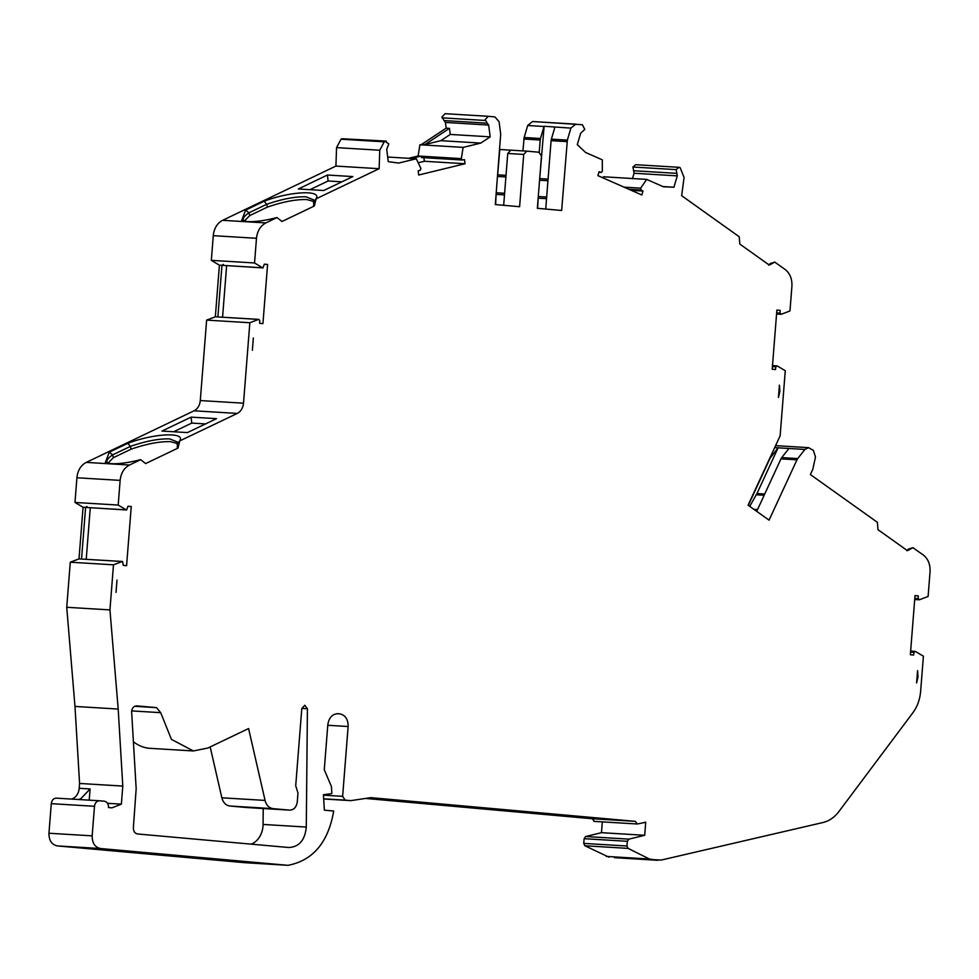 <?xml version="1.0" encoding="UTF-8"?>
<svg xmlns="http://www.w3.org/2000/svg" width="979" height="979" viewBox="0 0 979 979"><rect width="100%" height="100%" fill="white"/><g stroke="black" fill="none" stroke-linecap="round" stroke-linejoin="round"><path stroke-width="1.47" d="M323.682 798.986L350.776 800.638L370.76 797.652L635.432 821.357L637.158 823.988L593.935 821.369M365.534 798.436L592.222 818.738L594.388 821.32M160.691 712.663L171.447 739.39L193.377 750.954L207.903 748.017L248.58 728.547L265.064 800.418C266.386 805.276 269.09 808.03 273.153 808.654L289.564 810.122C293.871 809.976 296.429 807.234 297.273 801.874L297.971 793.1L295.719 785.745L301.801 708.551L304.812 705.247L307.418 708.747L306.28 827.059C305.007 840.153 299.158 846.97 288.744 847.508L137.574 833.973C134.784 833.349 133.389 831.244 133.377 827.634L136.167 788.731L131.614 711.366C132.177 707.829 133.89 705.994 136.754 705.871L156.493 707.633L160.691 712.663L131.663 710.901M779.419 385.151L779.871 391.38L778.452 397.45L779.419 385.151M86.287 462.394L194.062 410.801C197.66 408.879 199.74 405.465 200.291 400.558L206.63 320.109L249.841 322.74L243.514 403.189C242.951 408.084 240.871 411.498 237.273 413.432L179.659 440.942C186.071 431.812 154.168 433.269 127.821 443.303L109.281 452.176L112.622 454.892L130.342 446.412C145.712 441.088 158.831 438.58 169.697 438.886L177.529 442.055L177.285 448.039L177.994 448.076L145.626 463.581L140.682 459.665L129.497 465.025L86.287 462.394A17.806 14.073 93.5 0 0 76.925 477.764L74.979 502.447L83.068 507.257L79.005 558.887L81.538 559.046L85.601 507.416L83.068 507.257M177.468 443.56L170.481 441.651C159.601 441.37 146.471 443.879 131.113 449.177L113.393 457.658L107.812 463.263M379.766 150.24L384.221 141.82L341.01 139.202L336.556 147.621L379.766 150.24L379.118 168.706L316.009 198.859C322.421 189.73 290.518 191.174 264.171 201.209L245.631 210.093L241.678 220.471L247.614 221.584C255.311 221.952 265.101 220.618 276.959 217.571L265.847 222.931L222.637 220.312A17.806 14.073 93.5 0 0 213.275 235.67L211.329 260.353L219.406 265.174L215.343 316.804L217.889 316.951L221.952 265.321L219.406 265.174M245.631 210.093L248.96 212.81L266.692 204.33C282.062 199.006 295.181 196.498 306.048 196.803L313.88 199.973L313.623 205.945L314.345 205.994L281.976 221.487L277.02 217.583M313.818 201.478L306.819 199.557C295.939 199.275 282.821 201.784 267.463 207.083L249.743 215.576L244.15 221.181M411.204 158.463L420.64 156.163L418.106 156.004L419.918 144.757L425.045 144.513L449.447 128.347L446.179 128.139L445.433 122.436L444.05 120.564L487.261 123.195L488.656 125.055L490.185 136.852L450.242 134.429L440.831 140.67L480.775 143.093L463.128 147.388L461.305 158.745L462.333 160.005L421.496 157.546L462.002 159.993M461.317 158.622L420.64 156.163L421.655 157.546M462.333 160.005L464.487 159.65L465.025 163.738L418.694 175.008L418.168 170.921L420.285 170.236L420.884 168.461L416.332 158.769L398.673 163.065L388.259 161.657L386.705 149.236L388.81 143.913L385.077 141.343L386.252 141.098L341.867 138.724L384.466 141.674L341.867 138.724M628.836 189.265L641 190.012L640.682 188.152L624.002 187.136M487.261 123.195L485.168 119.609L488.252 116.305L494.897 116.905L499.07 121.69L500.697 134.147L495.313 204.55L519.604 206.716L523.716 154.437L526.8 151.145L538.952 152.234L541.473 156.028L537.361 208.307L561.652 210.485L567.355 140.119L551.373 139.153L551.091 140.67L567.074 141.637M488.129 116.293L445.041 113.686L441.957 116.978L444.05 120.564M485.18 120.466L441.97 117.835M678.973 167.311L635.763 164.692L632.936 167.017L633.621 170.738L676.832 173.356L676.146 169.636L678.973 167.323L680.221 167.776L684.076 177.493L681.653 195.69L739.218 236.759L739.83 244.077L769.31 265.101L774.756 262.091L785.085 269.458C789.967 273.3 792.244 278.905 791.913 286.272L789.967 310.955L781.242 314.271L776.555 314.051M626.964 846.015L583.753 843.396L584.12 838.685L627.331 841.304L626.964 846.015L628.102 848.389L649.456 859.024L657.729 860.296L615.155 857.714M614.518 857.677L652.185 859.807M583.753 843.396L584.891 845.77L608.975 857.176M637.598 823.939L645.712 822.287L644.684 835.295L628.897 839.138L585.687 836.519L584.12 838.685M585.687 836.519L601.473 832.676L602.33 821.87M99.417 800.773L56.415 798.154C53.551 798.264 51.838 800.088 51.275 803.661L48.95 833.239C48.95 840.471 51.752 844.693 57.357 845.917L244.811 862.695L288.022 865.326C313.06 860.443 328.283 842.344 333.692 811.016L324.355 810.184L323.425 794.703L331.857 793.602L331.428 786.529L324.269 769.727L327.818 724.693C328.956 717.595 332.383 713.936 338.085 713.703L339.725 713.85C345.342 715.049 348.145 719.271 348.132 726.516L342.638 796.331L345.159 800.137L350.776 800.638M56.415 798.154L99.625 800.785C96.786 800.895 95.073 802.731 94.486 806.28L92.161 835.858C92.148 843.103 94.951 847.324 100.58 848.536L288.022 865.326M78.748 799.513L80.988 798.558L90.092 788.952L79.201 788.279A11.87 9.374 -86.5 0 1 71.467 799.072M79.201 788.279L79.58 783.457L74.979 706.434L118.19 709.053L122.791 786.076L79.58 783.457M79.005 558.887L70.28 562.203L66.731 607.286L74.979 706.434M206.63 320.109L215.343 316.804M336.556 147.621L335.907 166.075L222.637 220.312M418.106 156.004L408.659 158.304M446.179 128.139L421.778 144.317M445.041 113.686L488.252 116.305M523.863 139.018L540.2 140.009L540.481 138.492L524.144 137.501L522.921 150.901M524.144 137.501L527.693 125.496L544.03 126.499L540.481 138.492M575.554 124.125L532.441 121.518L582.407 124.737L584.781 129.387L580.645 133.291L577.292 144.659L585.589 152.479L602.318 159.846L602.354 171.264L601.143 172.439L598.891 172.304L601.339 172.488L599.062 171.704L597.9 175.633L641.82 194.98L642.983 191.052L641 190.012M532.552 121.518L527.693 125.496M602.783 177.786L603.468 176.771L646.678 179.402L640.682 188.152M632.434 178.753L634.062 173.246L633.621 170.738M210.179 746.928L221.854 797.799C223.175 802.67 225.868 805.411 229.943 806.035L246.659 807.516M133.352 741.715A45.107 35.648 93.5 0 0 150.166 748.335L193.377 750.954M263.229 808.532L263.07 824.44A20.18 15.945 -86.5 0 1 251.113 844.143M906.787 550.651L908.475 549.097L912.917 547.665L923.221 554.958C928.116 558.801 930.38 564.406 930.05 571.773L928.104 596.456L919.391 599.772L914.704 599.552M774.683 447.623L804.897 449.459L808.544 447.66L813.378 450.389L815.495 457.009L812.778 469.32L810.367 474.546L877.368 522.309L877.979 529.663L907.46 550.688L912.917 547.665M614.836 857.702L661.29 860.051L822.996 822.519C829.176 821.014 834.475 817.367 838.881 811.579L912.82 712.834C917.323 706.703 919.93 699.52 920.639 691.284L923.405 656.211L915.328 651.402L913.982 652.32L913.627 655.037L910.36 654.743L915.01 595.587L918.29 595.881L918.204 598.622L914.79 598.414M635.432 821.357L592.222 818.738M66.731 607.286L109.942 609.905L118.19 709.053M70.28 562.203L113.491 564.822L109.942 609.905M76.925 477.764L120.136 480.383L118.19 505.066L74.979 502.447M120.136 480.383C120.955 473.065 124.076 467.938 129.497 465.025M191.089 417.127L161.988 431.054L187.405 432.596L216.506 418.669L191.089 417.127L191.749 423.087L173.626 431.763M109.281 452.176L105.328 462.565L111.263 463.679C118.973 464.046 128.751 462.7 140.609 459.665L140.682 459.665M213.275 235.67L256.486 238.289L254.54 262.972L211.329 260.353M256.486 238.289C257.306 230.971 260.426 225.855 265.847 222.931M327.427 175.033L298.326 188.971L323.743 190.513L352.844 176.575L327.427 175.033L328.1 180.993L309.976 189.669M335.907 166.075L379.118 168.706M540.2 140.009L539.233 152.271M756.718 511.356L780.973 458.857L796.955 459.824L769.066 520.167L748.078 505.188L780.141 435.802L785.268 370.711L777.179 365.901L775.833 366.819L775.49 369.536L772.211 369.242L776.873 310.086L780.141 310.38L780.067 313.121L776.653 312.913M778.036 447.819L770.081 458.196L748.299 505.348M916.601 682.938L917.568 670.639L918.008 676.881L916.601 682.938M910.654 651.023L915.328 651.402M919.391 599.772L918.204 598.622M804.897 449.459L797.714 458.576L781.731 457.609L780.973 458.857M796.955 459.824L797.714 458.576M772.504 365.522L777.179 365.901M781.242 314.271L780.067 313.121M676.832 173.356L677.272 175.877L673.919 187.234L662.967 186.573M646.678 179.402L663.419 186.781L673.919 187.234M547.946 180.723L539.576 180.222L544.104 126.254L570.904 128.127L575.762 124.137M570.904 128.127L567.355 140.119M526.678 151.133L510.769 150.166L526.8 151.145M480.775 143.093L490.185 136.852M316.119 198.859L314.345 205.994M254.54 262.972L262.617 267.793L221.952 265.321L262.972 267.903L264.318 264.159L267.585 264.452L262.935 323.608L259.655 323.315L259.741 320.574L258.872 319.374L217.889 316.951L258.554 319.423L249.841 322.74M179.769 440.954L177.994 448.076M118.19 505.066L126.279 509.888L85.601 507.416L126.621 509.986L127.968 506.241L131.247 506.535L126.585 565.691L123.317 565.397L122.534 561.469L81.538 559.046L122.216 561.518L113.491 564.822M122.791 786.076L121.372 804.138L111.998 807.846M99.625 800.785L104.3 801.201C107.103 801.813 108.51 803.918 108.51 807.54L111.679 807.822M627.331 841.304L628.897 839.138M252.374 350.298L253.341 338M116.024 592.393L116.99 580.094M246.353 807.504L289.564 810.122L246.512 807.516M121.372 804.138L107.506 803.294M85.601 507.416L86.947 506.498M90.276 507.783L86.225 559.266M191.749 423.087L205.517 423.919M177.089 444.417L179.659 440.942M113.393 457.658L112.622 454.892A35.77 8.811 -15.7 0 0 106.944 462.051A35.77 8.811 -15.7 0 0 107.727 463.251M131.113 449.177L130.342 446.412L127.821 443.303M221.952 265.321L223.298 264.403M226.626 265.701L222.576 317.172M328.1 180.993L341.867 181.837M313.439 202.323L316.009 198.859M249.743 215.576L248.96 212.81A35.77 8.811 -15.7 0 0 243.294 219.969A35.77 8.811 -15.7 0 0 244.077 221.168M267.463 207.083L266.692 204.33L264.171 201.209M465.025 163.738L424.348 161.266L423.883 157.692M424.348 161.266L418.204 162.759M450.242 134.429L449.447 128.347M440.831 140.67L425.045 144.513M505.898 176.966L497.528 176.453L499.792 149.506M495.594 204.574L496.218 192.753L504.613 193.267M537.642 208.331L538.266 196.522L546.661 197.036M768.65 265.064L770.326 263.51L774.756 262.091M749.73 506.363L756.963 493.538L778.183 447.648M131.247 506.535L127.955 506.339M267.585 264.452L264.306 264.257M387.66 157.032L416.332 158.769M463.128 147.388L419.918 144.757M503.671 205.296L507.746 153.47L523.716 154.437M545.719 209.065L551.091 140.67M499.939 149.506L510.708 150.166M510.83 150.166L507.746 153.47M554.922 127.16L551.373 139.153M631.296 190.354L642.983 191.052M780.141 310.38L776.861 310.184M788.927 448.48L781.731 457.609M918.29 595.881L915.01 595.685M601.473 832.676L644.684 835.295M645.712 822.287L644.684 822.225M632.936 167.017L676.146 169.636M753.891 509.337L757.55 509.557M649.456 859.024L606.246 856.405M584.891 845.77L628.102 848.389M342.638 796.331L323.449 795.168M327.769 725.28L348.132 726.516M57.357 845.917L100.58 848.536M51.275 803.661L94.486 806.28M92.161 835.858L48.95 833.239M194.062 410.801L237.273 413.432M243.514 403.189L200.291 400.558M229.943 806.035L273.153 808.654M265.064 800.418L221.854 797.799M156.493 707.633L134.612 706.312M263.07 824.44L306.28 827.059M301.813 708.404L307.418 708.747M323.67 798.827L345.159 800.137M336.996 713.679L339.725 713.85M80.988 798.558L80.902 799.647M90.092 788.952L89.211 800.149M910.568 652.112L913.982 652.32M506.021 175.351L497.944 174.862M496.402 194.405L504.479 194.894M548.069 179.12L539.98 178.619M538.45 198.174L546.527 198.664M772.419 366.611L775.833 366.819M764.734 494.016L756.963 493.538M764.146 495.264L756.045 494.774M445.433 122.436L488.656 125.055M677.272 175.877L634.062 173.246M808.544 447.648L775.588 445.653"/></g></svg>
